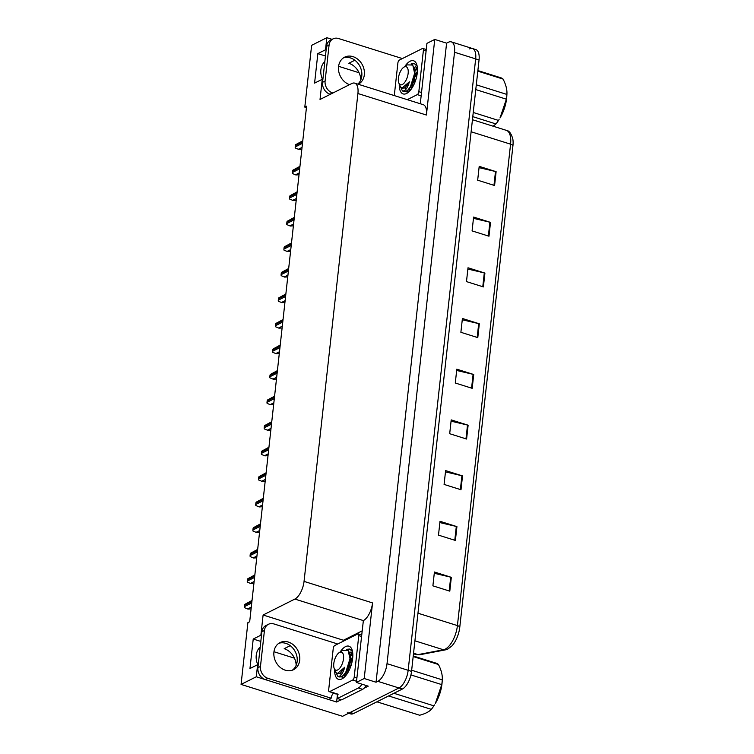 <?xml version="1.0" encoding="UTF-8"?>
<svg xmlns="http://www.w3.org/2000/svg" width="754" height="754" viewBox="0 0 754 754"><rect width="100%" height="100%" fill="white"/><g stroke="black" fill="none" stroke-linecap="round" stroke-linejoin="round"><path stroke-width="1.13" d="M360.808 79.886A15.891 12.997 63.3 0 0 348.819 63.27L354.851 60.235M290.224 645.66L284.183 648.685A15.891 12.997 -116.7 0 1 296.171 665.301M259.253 647.969A15.891 12.997 -116.7 0 1 260.102 647.95M257.887 664.783A15.891 12.997 -116.7 0 1 260.205 646.979M343.343 641.183L343.447 640.25L362.08 630.891M341.242 699.703L336.623 702.021L337.481 694.236M261.487 635.386L260.875 635.198L263.108 615.01L294.871 599.062L363.362 620.589L356.397 682.436L368.235 686.159L364.069 688.242M294.871 599.062A14.901 6.72 -72.6 0 0 304.05 581.391L357.914 93.515L426.415 115.032L434.756 39.434L426.943 43.355L420.28 103.741M426.415 115.032A14.901 6.72 -72.6 0 0 423.22 104.665L354.719 83.147A14.901 6.72 -72.6 0 0 351.779 83.524L320.026 99.471L322.25 79.283L322.863 79.472M363.362 620.589A14.901 6.72 -72.6 0 0 372.551 602.917L364.201 678.515L376.048 682.229L446.594 43.157L448.385 42.262A14.901 6.72 107.4 0 1 451.326 41.875A14.901 6.72 107.4 0 1 454.521 52.243L387.019 663.661A14.901 6.72 107.4 0 1 377.829 681.333L376.048 682.229M356.397 682.436L364.201 678.515M469.525 48.906A14.901 6.72 107.4 0 1 472.466 48.52A14.901 6.72 107.4 0 1 475.661 58.887L408.159 670.306A14.901 6.72 107.4 0 1 398.97 687.978L342.552 716.3L241.073 684.415L256.285 676.772L336.623 702.021M326.114 49.971L325.511 49.773L326.84 37.7L311.628 45.334L304.804 107.106L306.435 107.615M326.84 37.7L332.09 39.349M434.756 39.434L446.594 43.157M338.584 66.305L359.074 72.742M323.881 62.554A15.891 12.997 -116.7 0 1 324.729 62.525M273.956 651.729L294.437 658.167M304.804 107.106L306.595 106.21L249.678 621.748L247.887 622.644L241.073 684.415M357.914 93.515A14.901 6.72 -72.6 0 0 354.719 83.147M263.108 615.01L343.447 640.25M256.285 676.772L257.623 664.698L258.236 664.887M325.455 56.013L317.849 53.619L314.588 83.119L322.25 79.283M317.849 53.619L325.511 49.773M260.818 641.428L253.221 639.043L249.96 668.544L257.623 664.698M253.221 639.043L260.875 635.198M324.842 61.564A15.891 12.997 63.3 0 0 322.524 79.359M451.326 41.875L472.466 48.52A14.901 6.72 107.4 0 1 475.661 58.887L408.159 670.306A14.901 6.72 107.4 0 1 398.97 687.978L350.205 712.455A14.901 6.72 107.4 0 1 347.274 712.841M479.063 167.633L495.491 171.507A3.968 1.423 6.3 0 1 496.113 171.676L479.195 166.361L477.668 180.197L494.586 185.512L496.113 171.676M473.465 218.34L489.893 222.213A3.968 1.423 6.3 0 1 490.515 222.383L473.606 217.067L472.079 230.903L488.988 236.209L490.515 222.383M467.866 269.046L484.294 272.92A3.968 1.423 6.3 0 1 484.916 273.089L468.008 267.774L466.481 281.6L483.389 286.916L484.916 273.089M462.268 319.753L478.705 323.626A3.968 1.423 6.3 0 1 479.318 323.796L462.409 318.48L460.882 332.307L477.791 337.622L479.318 323.796M434.276 573.285L450.713 577.159A3.968 1.423 6.3 0 1 451.326 577.328L434.417 572.013L432.89 585.839L449.799 591.155L451.326 577.328M439.874 522.579L456.311 526.452A3.968 1.423 6.3 0 1 456.924 526.622L440.016 521.306L438.489 535.133L455.397 540.448L456.924 526.622M445.473 471.872L461.91 475.746A3.968 1.423 6.3 0 1 462.522 475.915L445.614 470.6L444.087 484.426L460.996 489.742L462.522 475.915M451.071 421.166L467.508 425.039A3.968 1.423 6.3 0 1 468.121 425.209L451.212 419.893L449.686 433.72L466.594 439.035L468.121 425.209M456.67 370.459L473.107 374.333A3.968 1.423 6.3 0 1 473.719 374.502L456.811 369.187L455.284 383.013L472.192 388.329L473.719 374.502M512.927 145.748A4.967 1.772 -173.7 0 0 510.571 144.174A19.858 8.954 -72.6 0 0 506.311 130.348C509.223 130.649 511.41 133.656 512.88 139.377A17.879 8.058 107.4 0 1 512.927 145.748L459.78 627.177A17.879 8.058 107.4 0 1 451.806 646.018L447.904 648.987L445.303 649.891L419.874 654.726L415.831 654.51A19.858 8.954 -72.6 0 0 418.008 654.613A4.967 4.307 79.2 0 0 419.874 654.726M472.466 48.52L475.849 49.585A14.901 6.72 107.4 0 1 479.044 59.952L411.543 671.371A14.901 6.72 107.4 0 1 402.353 689.043L353.588 713.52A14.901 6.72 107.4 0 1 350.648 713.897L348.612 713.256M301.845 149.226L298.754 149.424L295.285 147.991A2.479 2.026 -116.7 0 1 295.2 146.955L295.351 145.579A2.479 2.026 -116.7 0 1 295.653 144.664L302.778 140.8M299.027 174.758L295.936 174.956L292.467 173.533A2.479 2.026 -116.7 0 1 292.382 172.496L292.533 171.111A2.479 2.026 -116.7 0 1 292.835 170.206L299.951 166.332M296.209 200.3L293.118 200.498L289.649 199.065A2.479 2.026 -116.7 0 1 289.555 198.038L289.715 196.653A2.479 2.026 -116.7 0 1 290.017 195.738L297.133 191.874M293.381 225.832L290.299 226.03L286.831 224.607A2.479 2.026 -116.7 0 1 286.737 223.57L286.897 222.185A2.479 2.026 -116.7 0 1 287.199 221.28L294.314 217.406M290.563 251.374L287.481 251.572L284.013 250.149A2.479 2.026 -116.7 0 1 283.919 249.112L284.07 247.727A2.479 2.026 -116.7 0 1 284.381 246.812L291.496 242.948M273.919 652.078A15.146 12.384 63.3 0 0 279.8 667.026A15.146 12.384 63.3 0 0 293.608 669.665A15.146 12.384 63.3 0 0 299.706 660.184A15.146 12.384 63.3 0 0 293.824 645.236A15.146 12.384 63.3 0 0 280.017 642.596A15.146 12.384 63.3 0 0 273.919 652.078M278.782 643.322A15.146 12.384 -116.7 0 1 291.892 647.102A15.146 12.384 -116.7 0 1 297.151 661.465A15.146 12.384 -116.7 0 1 292.279 670.212M264.437 630.495L261.883 631.777L257.915 667.733A9.934 8.124 -116.7 0 0 265.351 679.608L328.612 699.486L331.166 698.204L267.906 678.327A9.934 8.124 -116.7 0 1 260.469 666.451L264.437 630.495A9.934 8.124 -116.7 0 1 268.443 624.284A9.934 8.124 -116.7 0 1 273.909 623.935L337.17 643.812A9.934 8.124 -116.7 0 0 337.123 644.302M331.166 698.204A9.934 8.124 -116.7 0 1 333.645 693.039M261.883 631.777A9.934 8.124 -116.7 0 1 265.889 625.566L268.443 624.284M336.642 693.982A4.967 1.772 6.3 0 1 333.654 693.444L333.334 693.341M337.519 694.255A9.934 4.477 107.4 0 1 337.434 698.506L341.666 699.835L362.599 689.326A9.934 4.477 -72.6 0 0 366.133 685.499M361.911 684.17A9.934 4.477 107.4 0 1 358.367 687.997L337.434 698.506M358.235 84.25A15.146 12.384 63.3 0 0 358.235 84.241A15.146 12.384 63.3 0 0 364.342 74.759A15.146 12.384 63.3 0 0 358.452 59.811A15.146 12.384 63.3 0 0 344.644 57.172A15.146 12.384 63.3 0 0 338.546 66.654A15.146 12.384 63.3 0 0 349.536 84.655M343.419 57.907A15.146 12.384 -116.7 0 1 356.519 61.677A15.146 12.384 -116.7 0 1 361.788 76.041A15.146 12.384 -116.7 0 1 357.792 84.109M332.882 93.015L332.542 92.912A9.934 8.124 -116.7 0 1 325.097 81.036L329.074 45.08A9.934 8.124 -116.7 0 1 333.07 38.859A9.934 8.124 -116.7 0 1 338.546 38.52L401.797 58.388A9.934 8.124 -116.7 0 0 401.759 58.878M330.327 94.297L329.988 94.193A9.934 8.124 -116.7 0 1 322.552 82.318L326.52 46.362A9.934 8.124 -116.7 0 1 330.516 40.141L333.07 38.859M340.177 651.946A17.38 7.832 107.4 0 1 345.511 646.63A17.38 7.832 107.4 0 1 351.995 649.637A17.38 7.832 107.4 0 1 343.004 678.261A17.38 7.832 107.4 0 1 341.948 678.892A17.38 7.832 107.4 0 1 334.625 669.599M341.072 676.743L343.994 677.309M350.553 654.953L349.941 655.518M350.252 654.038L349.781 654.387M349.206 652.257L350.44 654.566L349.894 666.121L344.54 674.745L343.56 675.15L345.304 676.178M352.787 656.847L349.837 661.022M346.774 672.587L346.915 674.123M352.203 653.068L351.553 653.294M357.764 633.944A2.479 1.122 107.4 0 1 358.254 633.878A2.479 1.122 107.4 0 1 358.781 635.613L354.201 677.092A2.479 1.122 107.4 0 1 352.674 680.042L329.696 691.578A2.479 1.122 107.4 0 1 329.206 691.635A2.479 1.122 107.4 0 1 328.669 689.91L333.249 648.421A2.479 1.122 107.4 0 1 334.785 645.481L357.764 633.944M351.948 659.59L350.864 661.635M404.804 66.522A17.38 7.832 107.4 0 1 410.138 61.206A17.38 7.832 107.4 0 1 416.632 64.222A17.38 7.832 107.4 0 1 407.641 92.836A17.38 7.832 107.4 0 1 406.576 93.477A17.38 7.832 107.4 0 1 399.252 84.184M405.709 91.319L408.63 91.894M415.181 69.538L414.568 70.103M408.178 89.754L409.931 90.753M417.414 71.423L414.464 75.598M411.401 87.172L411.543 88.699M416.83 67.643L416.18 67.879M394.285 95.579L397.886 63.006A2.479 1.122 107.4 0 1 399.413 60.056L422.391 48.529A2.479 1.122 107.4 0 1 422.881 48.463A2.479 1.122 107.4 0 1 423.409 50.188L418.828 91.677A2.479 1.122 107.4 0 1 417.301 94.618L407.273 99.66M416.576 74.165L415.492 76.22M412.674 85.155L412.457 86.908M411.665 670.24L442.278 679.854A27.314 12.309 107.4 0 1 442.268 679.863L442.155 681.842A23.336 10.518 107.4 0 1 441.985 683.84A23.336 10.518 107.4 0 1 435.378 703.407L441.75 684.613L410.921 674.924M413.239 655.98L436.425 663.266A27.314 12.309 107.4 0 1 438.442 664.5L413.173 656.555M441.75 684.613A27.314 12.309 107.4 0 0 442.07 682.2A27.314 12.309 107.4 0 0 442.268 679.863C442.617 675.273 441.335 670.155 438.442 664.5M352.552 651.739L349.733 649.034L346.491 649.345M349.733 649.034L346.972 649.533M336.161 672.785L337.735 676.234C340.28 677.007 342.636 674.001 344.785 667.215L337.33 673.548L335.907 672.493L334.154 668.308A9.463 4.27 107.4 0 1 333.786 663.605A9.463 4.27 107.4 0 1 339.046 652.728A9.463 4.27 107.4 0 1 343.513 658.723A9.463 4.27 107.4 0 1 339.234 668.76A9.463 4.27 107.4 0 1 334.154 668.308M339.027 676.894L341.882 676.489L343.287 675.424A14.901 6.72 107.4 0 1 338.819 676.828A14.901 6.72 107.4 0 1 337.735 676.234M340.243 672.954L340.29 673.426M340.77 673.105L340.987 674.651M341.656 676.611L342.165 677.384M339.046 652.728L342.523 650.297L348.159 650.457L349.997 658.742L345.784 672.257L343.287 675.424M376.915 701.814L419.639 715.235C425.143 713.784 429.045 711.823 431.335 709.363L388.612 695.942M393.908 693.284L433.88 705.838A27.314 12.309 107.4 0 1 431.335 709.363M433.88 705.838L434.455 704.915M352.655 658.346L349.79 663.237L347.717 671.164M352.655 653.605L349.922 655.377M344.069 674.604L345.398 676.074M352.797 653.803L350.78 652.182L349.14 652.087M346.124 671.682L348.838 665.791L349.96 659.25M352.825 654.34L350.016 656.706M344.748 673.774L345.643 675.782M337.33 673.548L340.308 673.416L344.785 667.215M476.302 84.816L506.905 94.439L506.782 96.418A23.336 10.518 107.4 0 1 506.613 98.425A23.336 10.518 107.4 0 1 500.006 117.982L506.377 99.189L475.774 89.575M477.876 70.565L501.052 77.85A27.314 12.309 107.4 0 1 503.078 79.076L477.81 71.14M506.377 99.189A27.314 12.309 107.4 0 0 506.707 96.785A27.314 12.309 107.4 0 0 506.905 94.439C507.244 89.849 505.972 84.731 503.078 79.076M417.188 66.324L414.361 63.609L411.128 63.92M414.361 63.609L411.599 64.109M400.789 87.37L402.363 90.81C404.917 91.592 407.264 88.586 409.422 81.8L401.967 88.133L400.534 87.068L398.781 82.893A9.463 4.27 107.4 0 1 398.423 78.19A9.463 4.27 107.4 0 1 403.673 67.313A9.463 4.27 107.4 0 1 408.15 73.308A9.463 4.27 107.4 0 1 403.871 83.345A9.463 4.27 107.4 0 1 398.781 82.893M403.663 91.47L406.51 91.074L407.923 90.009A14.901 6.72 107.4 0 1 403.447 91.413A14.901 6.72 107.4 0 1 402.363 90.81M404.87 87.53L404.917 88.011M405.398 87.69L405.614 89.236M406.283 91.196L406.792 91.969M403.673 67.313L407.16 64.882L412.787 65.042L414.625 73.326L410.412 86.833L407.923 90.009M473.239 112.478L498.507 120.423A27.314 12.309 107.4 0 1 495.962 123.939L472.786 116.653M498.507 120.423L499.082 119.5M493.173 126.22L495.962 123.939M417.282 72.921L414.417 77.822L412.344 85.739M417.292 68.18L414.549 69.952M408.696 89.189L410.025 90.65M417.424 68.378L415.407 66.757M410.76 86.258L413.465 80.376L414.596 73.826M417.452 68.925L414.653 71.281M409.375 88.359L410.27 90.367M408.197 89.735L409.168 89.321L414.521 80.706L415.068 69.151L413.833 66.833M401.967 88.133L404.936 87.992L409.422 81.8M287.745 276.906L284.663 277.104L281.195 275.681A2.479 2.026 -116.7 0 1 281.101 274.644L281.251 273.259A2.479 2.026 -116.7 0 1 281.562 272.354L288.678 268.481M284.927 302.448L281.836 302.646L278.377 301.223A2.479 2.026 -116.7 0 1 278.283 300.186L278.433 298.801A2.479 2.026 -116.7 0 1 278.744 297.887L285.86 294.022M282.109 327.981L279.018 328.178L275.549 326.755A2.479 2.026 -116.7 0 1 275.464 325.719L275.615 324.333A2.479 2.026 -116.7 0 1 275.917 323.428L283.042 319.555M279.291 353.522L276.2 353.72L272.731 352.297A2.479 2.026 -116.7 0 1 272.646 351.26L272.797 349.875A2.479 2.026 -116.7 0 1 273.099 348.961L280.215 345.096M276.473 379.055L273.382 379.253L269.913 377.829A2.479 2.026 -116.7 0 1 269.828 376.793L269.979 375.407A2.479 2.026 -116.7 0 1 270.281 374.502L277.397 370.629M273.645 404.596L270.563 404.794L267.095 403.371A2.479 2.026 -116.7 0 1 267.001 402.334L267.161 400.949A2.479 2.026 -116.7 0 1 267.463 400.035L274.579 396.17M270.827 430.129L267.745 430.327L264.277 428.903A2.479 2.026 -116.7 0 1 264.183 427.867L264.334 426.481A2.479 2.026 -116.7 0 1 264.645 425.576L271.76 421.703M268.009 455.67L264.927 455.868L261.459 454.445A2.479 2.026 -116.7 0 1 261.365 453.408L261.515 452.023A2.479 2.026 -116.7 0 1 261.827 451.109L268.942 447.245M265.191 481.203L262.109 481.401L258.641 479.978A2.479 2.026 -116.7 0 1 258.547 478.941L258.697 477.555A2.479 2.026 -116.7 0 1 259.008 476.651L266.124 472.777M262.373 506.745L259.282 506.942L255.813 505.519A2.479 2.026 -116.7 0 1 255.729 504.483L255.879 503.097A2.479 2.026 -116.7 0 1 256.181 502.183L263.306 498.319M259.555 532.277L256.464 532.475L252.995 531.052A2.479 2.026 -116.7 0 1 252.91 530.015L253.061 528.639A2.479 2.026 -116.7 0 1 253.363 527.725L260.488 523.86M256.737 557.819L253.646 558.017L250.177 556.593A2.479 2.026 -116.7 0 1 250.092 555.557L250.243 554.171A2.479 2.026 -116.7 0 1 250.545 553.257L257.661 549.393M253.919 583.36L250.828 583.549L247.359 582.126A2.479 2.026 -116.7 0 1 247.265 581.089L247.425 579.713A2.479 2.026 -116.7 0 1 247.727 578.799L254.843 574.934M251.091 608.893L248.009 609.091L244.541 607.667A2.479 2.026 -116.7 0 1 244.447 606.631L244.607 605.245A2.479 2.026 -116.7 0 1 244.909 604.331L252.024 600.467M377.829 681.333L402.353 689.043M387.019 663.661L411.543 671.371M454.521 52.243L479.044 59.952M304.05 581.391L372.551 602.917M413.55 653.209L418.008 654.613L443.427 649.769A19.858 8.954 -72.6 0 0 445.171 649.166A19.858 8.954 -72.6 0 0 457.424 625.594A4.967 1.772 6.3 0 1 459.78 627.177M445.303 649.891A4.967 4.307 79.2 0 1 443.427 649.769L414.917 640.815M417.961 613.2L457.424 625.594L510.571 144.174L471.118 131.771M353.588 713.52L350.205 712.455M473.107 374.333L471.58 388.14M467.508 425.039L465.981 438.847M461.91 475.746L460.383 489.544M456.311 526.452L454.785 540.25M450.713 577.159L449.186 590.957M478.705 323.626L477.178 337.434M484.294 272.92L482.777 286.727M489.893 222.213L488.375 236.021M495.491 171.507L493.974 185.314M302.646 141.912L295.351 145.579M302.495 143.298L295.2 146.955M302.043 147.426L298.33 149.292M299.828 167.445L292.533 171.111M299.677 168.83L292.382 172.496M299.225 172.968L295.511 174.824M297.01 192.986L289.715 196.653M296.859 194.372L289.555 198.038M296.407 198.5L292.693 200.366M294.192 218.528L286.897 222.185M294.041 219.904L286.737 223.57M293.579 224.042L289.875 225.898M291.374 244.06L284.07 247.727M291.223 245.446L283.919 249.112M290.761 249.574L287.057 251.44M358.367 687.997L362.599 689.326M257.915 667.733L260.469 666.451M265.351 679.608L267.906 678.327M322.552 82.318L325.097 81.036M329.074 45.08L326.52 46.362M329.988 94.193L332.542 92.912M358.781 635.613L361.468 636.451M329.696 691.578L338.15 694.236M352.674 680.042L356.519 681.248M354.201 677.092L356.887 677.94M423.409 50.188L426.104 51.036M417.301 94.618L421.156 95.833M418.828 91.677L421.524 92.516M288.556 269.602L281.251 273.259M288.405 270.978L281.101 274.644M287.943 275.116L284.239 276.972M285.738 295.134L278.433 298.801M285.577 296.52L278.283 300.186M285.125 300.648L281.421 302.514M282.92 320.676L275.615 324.333M282.759 322.052L275.464 325.719M282.307 326.19L278.603 328.047M280.092 346.209L272.797 349.875M279.941 347.594L272.646 351.26M279.489 351.722L275.776 353.588M277.274 371.75L269.979 375.407M277.123 373.126L269.828 376.793M276.671 377.264L272.957 379.121M274.456 397.283L267.161 400.949M274.305 398.668L267.001 402.334M273.853 402.796L270.139 404.662M271.638 422.824L264.334 426.481M271.487 424.2L264.183 427.867M271.025 428.338L267.321 430.195M268.82 448.357L261.515 452.023M268.669 449.742L261.365 453.408M268.207 453.87L264.503 455.736M266.002 473.898L258.697 477.555M265.851 475.274L258.547 478.941M265.389 479.412L261.685 481.269M263.184 499.431L255.879 503.097M263.023 500.816L255.729 504.483M262.571 504.944L258.867 506.811M260.356 524.972L253.061 528.639M260.205 526.349L252.91 530.015M259.753 530.486L256.04 532.343M257.538 550.505L250.243 554.171M257.387 551.89L250.092 555.557M256.935 556.018L253.221 557.885M254.72 576.047L247.425 579.713M254.569 577.432L247.265 581.089M254.117 581.56L250.403 583.417M251.902 601.579L244.607 605.245M251.751 602.964L244.447 606.631M251.289 607.093L247.585 608.959M506.311 130.348L472.447 119.707M415.831 654.51L413.484 653.775M344.719 676.084L345.238 676.244M358.254 633.878L361.637 634.943M329.206 691.635L337.66 694.293M409.347 90.669L409.865 90.829M422.881 48.463L426.264 49.528M349.997 658.742L349.941 659.722M345.784 672.257L346.435 671.201M414.625 73.326L414.577 74.297M410.412 86.833L411.071 85.777"/></g></svg>

